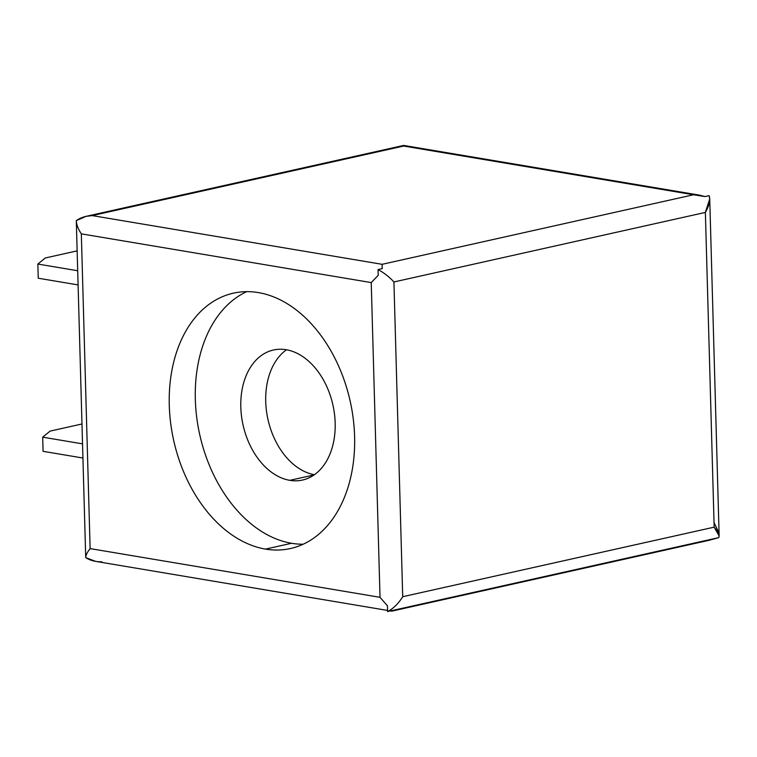 <?xml version="1.0" encoding="UTF-8"?>
<svg xmlns="http://www.w3.org/2000/svg" width="757" height="757" viewBox="0 0 757 757"><rect width="100%" height="100%" fill="white"/><g stroke="black" fill="none" stroke-linecap="round" stroke-linejoin="round"><path stroke-width="1.14" d="M291.568 543.28L265.518 549.099A130.829 90.405 -102.6 0 0 290.451 548.532A130.829 90.405 -102.6 0 0 353.235 418.763A130.829 90.405 -102.6 0 0 258.355 292.59A130.829 90.405 -102.6 0 0 233.43 293.158A130.829 90.405 -102.6 0 0 170.637 422.926A130.829 90.405 -102.6 0 0 265.518 549.099L291.568 543.28A130.829 90.405 -102.6 0 0 303.16 544.226A130.829 90.405 77.4 0 1 291.568 543.28A130.829 90.405 77.4 0 1 198.135 426.664A130.829 90.405 77.4 0 1 246.763 291.644A130.829 90.405 -102.6 0 0 198.135 426.664A130.829 90.405 -102.6 0 0 291.568 543.28M314.117 474.913L289.808 480.335A66.616 46.035 -102.6 0 0 302.507 480.042A66.616 46.035 -102.6 0 0 334.48 413.965A66.616 46.035 -102.6 0 0 286.165 349.715A66.616 46.035 -102.6 0 0 273.466 350.008A66.616 46.035 -102.6 0 0 241.502 416.085A66.616 46.035 -102.6 0 0 289.808 480.335L314.117 474.913M77.138 250.87L45.269 257.986L37.85 264.061L77.697 270.751L37.85 264.061L45.269 257.986L77.138 250.87M38.247 278.216L37.85 264.061L38.247 278.216L78.094 284.916L38.247 278.216M82.929 458.023L43.083 451.333L82.929 458.023M82.532 443.857L42.685 437.168L43.083 451.333L42.685 437.168L50.104 431.102L81.974 423.977L50.104 431.102L42.685 437.168L82.532 443.857M286.496 349.772A66.616 46.035 -102.6 0 0 267.978 419.492A66.616 46.035 -102.6 0 0 314.392 474.715A66.616 46.035 77.4 0 1 267.978 419.492A66.616 46.035 77.4 0 1 286.496 349.772M286.165 349.715A66.616 46.035 77.4 0 1 335.171 422.955A66.616 46.035 77.4 0 1 289.808 480.335A66.616 46.035 77.4 0 1 240.811 407.096A66.616 46.035 77.4 0 1 286.165 349.715M101.883 561.808C95.656 561.912 90.263 560.521 85.711 557.635L95.685 561.382L387.575 610.435M76.296 220.637L86.09 216.341L92.212 215.594L403.661 146.044L403.661 145.429L403.661 146.044L693.563 194.767L382.115 264.316L382.2 268.64L378.055 269.568C384.045 272.823 389.335 276.958 393.924 281.964L705.373 212.414C709.318 205.507 710.568 199.914 709.11 195.647L704.966 196.574L693.563 194.767L699.752 195.192L704.966 196.574L709.11 195.647L709.735 198.892L705.373 212.414L714.163 527.156L402.715 596.705C398.456 603.566 393.422 608.524 387.603 611.571L391.785 610.53L387.603 611.571L387.442 605.808L380.023 597.32L90.121 548.598C87.169 552.383 85.702 555.392 85.711 557.635L85.711 557.606C85.702 555.392 87.169 552.383 90.121 548.598L81.33 233.856L371.233 282.579L380.023 597.32L387.442 605.808L387.603 611.571C393.422 608.524 398.456 603.566 402.715 596.705L393.924 281.964C389.335 276.958 384.045 272.823 378.055 269.568L378.216 275.33L371.233 282.579L378.216 275.33L378.055 269.568L382.2 268.64L382.115 264.316L693.563 194.767L403.661 146.044L92.212 215.594L382.115 264.316L92.212 215.594C85.986 215.83 80.687 217.514 76.296 220.637C76.457 224.602 78.141 229.002 81.33 233.856C78.141 229.002 76.457 224.602 76.296 220.637L85.711 557.606M390.48 610.927L391.785 611.145L709.356 540.233L718.667 537.64C719.945 535.606 718.44 532.114 714.163 527.156L719.15 535.965L718.667 537.64L391.748 610.644M714.116 522.718L718.507 531.887M371.233 282.579L81.33 233.856L90.121 548.598L380.023 597.32L371.233 282.579M265.518 549.099A130.829 90.405 77.4 0 1 169.284 405.269A130.829 90.405 77.4 0 1 258.355 292.59A130.829 90.405 77.4 0 1 354.598 436.42A130.829 90.405 77.4 0 1 265.518 549.099M402.715 596.705L714.163 527.156L705.373 212.414L393.924 281.964L402.715 596.705M86.09 216.341L403.661 145.429L699.752 195.192M719.15 535.965L709.735 198.892"/></g></svg>
